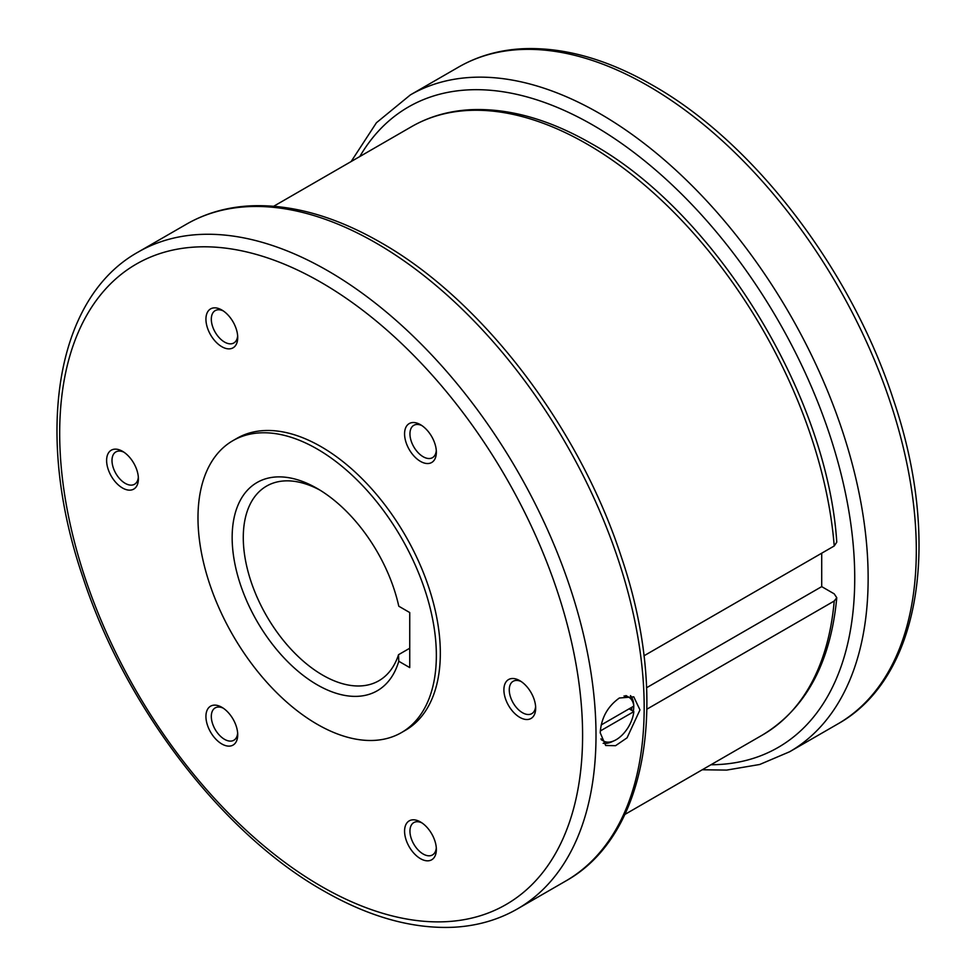 <?xml version="1.0" encoding="UTF-8"?>
<svg xmlns="http://www.w3.org/2000/svg" width="976" height="976" viewBox="0 0 976 976"><rect width="100%" height="100%" fill="white"/><g stroke="black" fill="none" stroke-linecap="round" stroke-linejoin="round"><path stroke-width="1.46" d="M401.441 732.598L405.418 730.304A168.555 97.307 -120 0 0 431.258 595.238A168.555 97.307 -120 0 0 321.141 446.715A168.555 97.307 -120 0 0 236.875 438.37L232.898 440.664A168.555 97.307 -120 0 0 207.058 575.718A168.555 97.307 -120 0 0 317.176 724.253A168.555 97.307 -120 0 0 401.441 732.598A168.555 97.307 -120 0 0 427.281 597.532A168.555 97.307 -120 0 0 317.176 449.009A168.555 97.307 -120 0 0 232.898 440.664M643.965 655.811L834.224 545.974L836.774 542.156C827.367 394.682 715.079 212.085 591.456 143.655C548.805 119.133 508.24 107.824 469.761 109.751C448.399 111.008 428.976 116.656 411.494 126.697L273.731 206.241M821.707 553.197L821.707 586.625L834.187 593.835L836.774 597.702L834.224 601.021L646.917 709.162M619.357 698.011L633.766 696.84L639.963 709.906L627.068 737.819L615.563 745.688L605.681 745.493L600.228 732.842C601.167 718.092 607.536 706.49 619.357 698.011M320.006 490.147A112.362 64.88 -120 0 0 266.546 486.109A112.362 64.88 -120 0 0 243.28 537.544A112.362 64.88 -120 0 0 292.324 650.626A112.362 64.88 -120 0 0 378.92 680.723A112.362 64.88 -120 0 0 398.525 654.701L409.737 648.235M398.781 661.264A120.231 69.418 60 0 1 305.134 676.856A120.231 69.418 60 0 1 232.154 537.544A120.231 69.418 60 0 1 317.176 488.464A120.231 69.418 60 0 1 398.781 606.218L409.737 612.55L409.737 667.596L398.781 661.264L398.525 654.701M535.617 706.526A18.678 10.785 60 0 1 531.81 713.639A18.678 10.785 60 0 1 517.414 708.637A18.678 10.785 60 0 1 509.265 689.837A18.678 10.785 60 0 1 513.132 681.297A18.678 10.785 60 0 1 521.184 681.553M535.678 708.186A22.472 12.981 60 0 1 519.781 717.36A22.472 12.981 60 0 1 503.897 689.837A22.472 12.981 60 0 1 519.781 680.662A22.472 12.981 60 0 1 535.678 708.186M436.296 450.546A18.678 10.785 60 0 1 432.49 457.659A18.678 10.785 60 0 1 416.545 450.875A18.678 10.785 60 0 1 413.812 425.316A18.678 10.785 60 0 1 421.864 425.573M428.403 431.734A22.472 12.981 60 0 1 436.357 452.205A22.472 12.981 60 0 1 412.519 454.34A22.472 12.981 60 0 1 405.113 429.428A22.472 12.981 60 0 1 420.461 424.682A22.472 12.981 60 0 1 428.403 431.734M237.656 335.866A18.678 10.785 60 0 1 233.85 342.966A18.678 10.785 60 0 1 231.117 343.82A18.678 10.785 60 0 1 214.037 330.034A18.678 10.785 60 0 1 215.171 310.636A18.678 10.785 60 0 1 217.916 309.782A18.678 10.785 60 0 1 223.236 310.893M213.878 307.879A22.472 12.981 60 0 1 221.82 310.002A22.472 12.981 60 0 1 237.717 337.525A22.472 12.981 60 0 1 229.775 348.835A22.472 12.981 60 0 1 208.059 329.583A22.472 12.981 60 0 1 213.878 307.879M138.336 477.166A18.678 10.785 60 0 1 134.529 484.267A18.678 10.785 60 0 1 120.146 479.265A18.678 10.785 60 0 1 111.996 460.477A18.678 10.785 60 0 1 115.863 451.925A18.678 10.785 60 0 1 123.915 452.181M106.616 460.477A22.472 12.981 60 0 1 122.512 451.302A22.472 12.981 60 0 1 138.397 478.826A22.472 12.981 60 0 1 122.512 488A22.472 12.981 60 0 1 106.616 460.477M237.656 733.147A18.678 10.785 60 0 1 233.85 740.247A18.678 10.785 60 0 1 217.916 733.476A18.678 10.785 60 0 1 215.171 707.905A18.678 10.785 60 0 1 223.236 708.161M213.878 736.929A22.472 12.981 60 0 1 206.473 712.016A22.472 12.981 60 0 1 221.82 707.283A22.472 12.981 60 0 1 229.775 714.322A22.472 12.981 60 0 1 237.717 734.806A22.472 12.981 60 0 1 213.878 736.929M436.296 847.827A18.678 10.785 60 0 1 432.49 854.927A18.678 10.785 60 0 1 429.757 855.781A18.678 10.785 60 0 1 412.677 841.995A18.678 10.785 60 0 1 413.812 822.585A18.678 10.785 60 0 1 416.545 821.743A18.678 10.785 60 0 1 421.864 822.853M428.403 860.795A22.472 12.981 60 0 1 406.699 841.544A22.472 12.981 60 0 1 412.519 819.84A22.472 12.981 60 0 1 420.461 821.963A22.472 12.981 60 0 1 436.357 849.486A22.472 12.981 60 0 1 428.403 860.795M633.326 711.309A28.097 16.214 120 0 0 633.753 706.331A28.097 16.214 120 0 0 633.753 706.16M633.729 705.367A28.097 16.214 120 0 0 630.484 695.62M629.117 708.832L631.643 710.296A25.339 14.628 120 0 0 631.801 707.454A25.339 14.628 120 0 0 631.801 707.283M625.909 695.571A25.278 14.591 120 0 1 626.531 695.9L628.764 697.193A25.278 14.591 120 0 1 633.839 706.099L601.179 724.961M600.289 730.975L633.839 711.614L631.643 710.296M628.764 697.193A25.278 14.591 120 0 0 624.006 696.01M600.972 738.795A25.278 14.591 120 0 0 603.485 740.979A25.278 14.591 120 0 0 621.846 735.343A25.278 14.591 120 0 0 633.839 711.614M603.156 743.297A28.097 16.214 120 0 0 613.05 741.199M646.612 687.714L821.707 586.625M834.224 545.974A351.14 202.74 -120 0 0 587.076 144.094A351.14 202.74 -120 0 0 411.494 126.697M836.774 597.702C830.613 662.789 805.908 708.515 762.646 734.904A351.14 202.74 -120 0 0 834.224 601.021M565.641 881.084A379.237 218.953 -120 0 0 623.762 577.194A379.237 218.953 -120 0 0 376.016 243A379.237 218.953 -120 0 0 186.404 224.224L138.226 252.028A379.237 218.953 -120 0 1 327.851 270.816A379.237 218.953 -120 0 1 575.596 604.998A379.237 218.953 -120 0 1 517.463 908.888L565.641 881.084C648.662 834.98 669.682 698.535 621.175 556.454C579 426.817 481.9 299.73 380.762 242.536C334.695 216.05 290.885 203.838 249.331 205.912C226.261 207.278 205.277 213.378 186.404 224.224M321.141 886.245A369.758 213.476 -120 0 0 582.599 735.282A369.758 213.476 -120 0 0 321.141 282.43A369.758 213.476 -120 0 0 59.682 433.381A369.758 213.476 -120 0 0 321.141 886.245M351.128 161.552L376.431 122.744L410.359 94.916A379.237 218.953 60 0 1 599.984 113.704A379.237 218.953 60 0 1 847.729 447.886A379.237 218.953 60 0 1 789.596 751.776L837.774 723.972A379.237 218.953 60 0 0 895.895 420.083A379.237 218.953 60 0 0 648.149 85.888A379.237 218.953 60 0 0 458.537 67.112C477.41 56.266 498.394 50.166 521.465 48.8C563.018 46.726 606.828 58.926 652.895 85.424C754.033 142.606 851.133 269.705 893.308 399.343C941.816 541.412 920.795 677.856 837.774 723.972M710.931 764.757A369.758 213.476 -120 0 0 847.644 504.25A369.758 213.476 -120 0 0 593.274 125.318A369.758 213.476 -120 0 0 359.79 156.55M762.646 734.904L624.872 814.448M138.226 252.028C55.205 298.144 34.184 434.588 82.692 576.657C124.867 706.295 221.967 833.394 323.105 890.576C369.172 917.074 412.982 929.274 454.535 927.2C477.606 925.834 498.59 919.734 517.463 908.888M702.269 769.759L726.669 770.088L759.706 764.489L789.596 751.776M601.253 739.698L603.485 740.979M410.359 94.916L458.537 67.112"/></g></svg>
